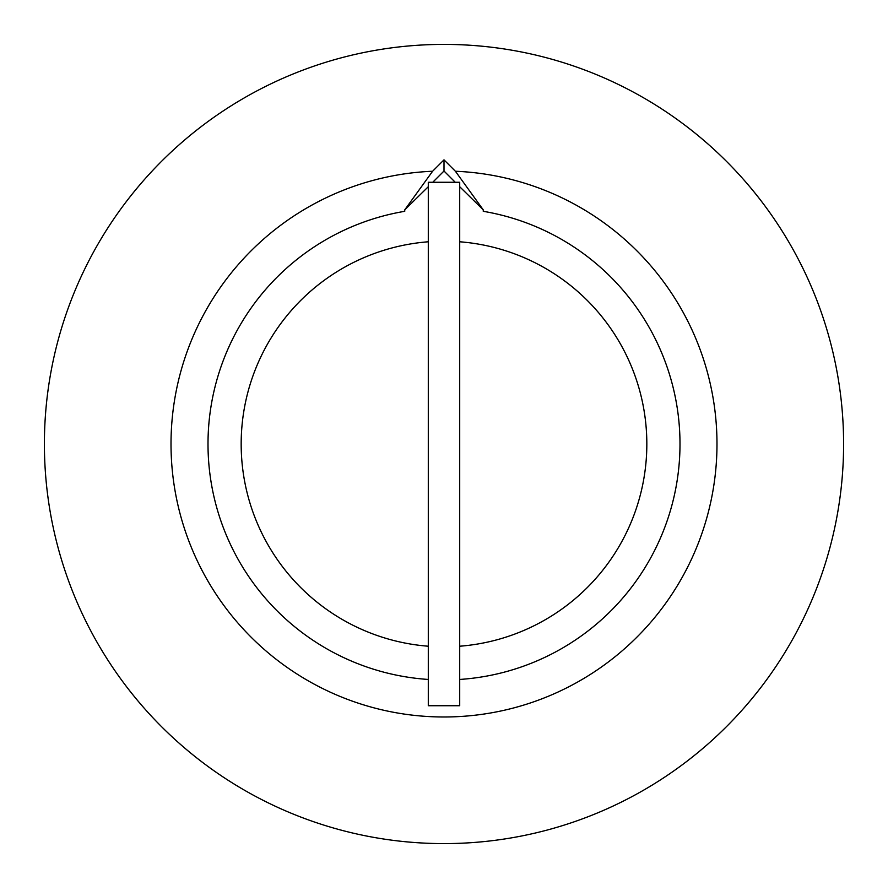 <?xml version="1.0" encoding="UTF-8"?>
<svg xmlns="http://www.w3.org/2000/svg" width="888" height="888" viewBox="0 0 888 888"><rect width="100%" height="100%" fill="white"/><g stroke="black" fill="none" stroke-linecap="round" stroke-linejoin="round"><path stroke-width="1.33" d="M459.707 705.727L459.707 182.273L428.294 182.273L428.294 705.727L459.707 705.727M459.707 646.22A202.83 202.83 0 0 0 646.83 444A202.83 202.83 0 0 0 459.707 241.78M444 843.6A399.6 399.6 0 0 0 843.6 444A399.6 399.6 0 0 0 444 44.4A399.6 399.6 0 0 0 44.4 444A399.6 399.6 0 0 0 444 843.6M432.745 182.273L444 171.018L444 159.851L455.4 171.251L483.261 209.857L459.707 186.724M444 171.018L455.255 182.273M444 159.851L432.6 171.251L404.739 209.857L428.294 186.724M404.739 210.29L404.739 211.311A235.975 235.975 0 0 0 428.294 679.453M459.707 679.453A235.975 235.975 0 0 0 483.261 211.311L483.261 210.29M428.294 241.78A202.83 202.83 0 0 0 241.17 444A202.83 202.83 0 0 0 428.294 646.22M432.6 171.251A272.982 272.982 0 0 0 209.513 583.771A272.982 272.982 0 0 0 678.488 583.771A272.982 272.982 0 0 0 455.4 171.251"/></g></svg>
